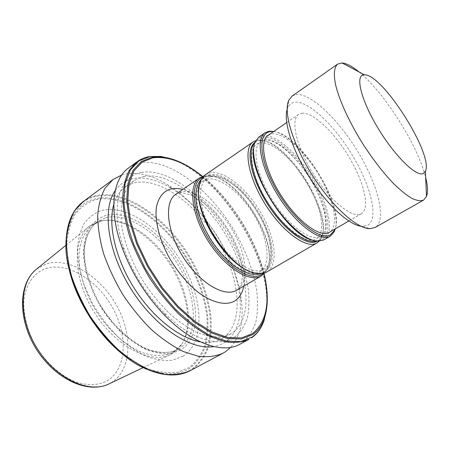 <?xml version="1.0" encoding="UTF-8"?>
<svg xmlns="http://www.w3.org/2000/svg" width="450" height="450" viewBox="0 0 450 450"><rect width="100%" height="100%" fill="white"/><g stroke="black" fill="none" stroke-linecap="round" stroke-linejoin="round"><path stroke-width="0.34" stroke-dasharray="2.25 1.69" d="M198.692 190.834L199.547 185.377C201.218 179.438 204.491 175.882 209.374 174.718C223.239 171.562 246.026 190.187 259.841 214.346C273.808 238.438 276.885 265.016 264.746 271.558C261.973 273.026 258.621 273.403 254.683 272.689L249.39 271.114M205.436 174.718L209.711 172.862C223.841 169.712 246.988 188.612 261.146 213.176C275.456 237.679 278.904 264.853 266.839 271.946M255.611 140.698L259.543 140.186C286.076 139.489 333.309 214.279 321.277 237.938L319.123 241.268M254.784 142.526L258.817 140.822L261.259 140.653C287.094 139.916 333.36 213.176 321.593 236.188L319.702 239.186L317.121 241.228M264.111 140.124C276.204 138.088 297.765 157.5 311.749 181.569C325.862 205.583 330.48 231.199 320.158 236.599C310.095 242.421 285.609 223.312 269.618 195.429C253.468 167.608 251.792 141.727 264.111 140.124M260.032 142.909C272.216 140.794 293.805 160.082 307.733 184.089C321.789 208.035 326.272 233.646 315.844 239.102C305.674 244.991 281.149 226.018 265.23 198.225C249.148 170.494 247.624 144.602 260.032 142.909M253.581 148.404L254.599 144.006C256.112 140.006 258.699 137.7 262.35 137.087C275.276 135.045 298.114 155.689 312.93 181.181C327.881 206.612 332.871 233.837 321.964 239.709L315.697 240.761L311.293 239.788M258.727 137.149L262.637 135.613C275.732 133.605 298.806 154.434 313.881 180.214C329.091 205.937 334.412 233.623 323.662 239.979M273.724 131.456C299.835 135.304 342.996 203.659 335.256 228.887M273.549 131.58C299.317 132.941 344.908 205.138 335.064 228.994M301.894 113.214C313.2 112.022 334.592 132.643 349.301 157.494C364.118 182.295 370.373 208.361 361.378 213.716L361.041 213.896C352.412 218.818 330.193 200.959 313.301 173.891C296.308 146.886 290.199 119.571 298.648 114.384L301.894 113.214M268.132 135.287L271.631 133.92C283.669 132.064 305.303 151.757 319.607 176.119C334.029 200.43 339.249 226.44 329.394 232.284M287.145 109.491L287.781 107.752C289.361 104.304 291.898 102.442 295.402 102.167C309.594 101.228 335.61 126.72 353.34 156.853C371.205 186.93 378.883 218.728 367.718 225.259L362.694 226.378L360.849 226.209M292.089 96.086L296.978 94.478C312.249 93.842 340.054 121.438 359.117 153.771C378.304 186.036 386.904 220.247 375.193 227.441M359.077 71.972C384.441 92.531 417.983 145.643 425.644 177.384M203.844 176.029L209.678 175.742C237.977 177.604 278.218 241.329 267.739 267.683L264.977 272.824M202.821 177.148L205.121 176.377L210.808 176.102C238.579 177.902 278.213 240.654 267.896 266.507L263.52 273.268M210.527 176.732C223.774 173.638 245.661 191.475 258.924 214.684C272.34 237.831 275.237 263.306 263.565 269.494C252.146 276.092 227.199 258.773 212.136 232.037C196.898 205.374 197.078 179.421 210.527 176.732M206.786 179.291C220.106 176.124 242.01 193.854 255.229 217.007C268.594 240.086 271.373 265.551 259.616 271.794C248.107 278.443 223.132 261.236 208.131 234.585C192.96 208.007 193.258 182.047 206.786 179.291M100.862 221.147L103.23 220.607C124.881 216.804 153.607 236.419 171.197 264.347C188.854 292.23 194.22 326.599 181.474 344.514L172.744 352.333C164.166 356.541 153.838 356.552 141.75 352.361C125.696 345.679 108.861 330.711 96.424 311.563C84.482 292.106 78.204 270.472 79.071 253.108C80.483 240.39 84.932 231.069 92.419 225.129L100.862 221.147M183.026 356.243L172.507 360.225C164.407 361.046 155.571 359.702 145.991 356.197C136.198 351.433 126.529 344.7 116.978 335.993C107.781 326.323 99.641 315.512 92.571 303.564L84.156 285.182C80.072 272.767 77.811 261.017 77.372 249.919C77.996 239.518 80.274 230.67 84.223 223.374C88.993 217.142 94.894 212.833 101.936 210.448C127.845 204.21 163.721 230.169 183.386 265.337C203.276 300.375 205.127 342.084 183.026 356.243M121.759 175.011L125.764 173.976C138.668 171.866 152.691 175.506 167.844 184.888C204.345 207.219 237.026 258.969 241.498 301.522C243.681 321.334 240.053 336.623 230.614 347.377M115.256 190.541C119.779 184.112 125.696 180.152 133.014 178.661C144.748 176.597 157.607 179.882 171.591 188.505C205.296 209.031 235.794 257.327 239.844 296.584C242.128 318.094 237.189 333.343 225.028 342.343L219.757 345.009L213.795 346.573M143.792 176.484C169.537 171.568 206.376 200.52 227.632 238.011C249.092 275.383 253.26 319.005 232.059 333.09L230.558 333.973L220.882 336.999C213.452 337.343 205.284 335.739 196.386 332.19C187.222 327.516 177.992 321.041 168.699 312.772C159.593 303.604 151.2 293.282 143.522 281.824C132.626 263.717 125.471 245.88 122.051 228.319C120.628 217.299 120.769 207.495 122.473 198.911C125.01 191.205 128.796 185.175 133.841 180.816L138.555 178.132L143.792 176.484M113.782 204.525C116.1 196.729 119.903 190.924 125.19 187.099L129.96 184.359L135.259 182.655C161.252 177.458 198.141 206.004 219.212 243.27C240.491 280.406 244.232 323.949 222.694 338.192L221.175 339.086C215.449 342.214 208.569 343.153 200.537 341.899M141.525 172.463C168.739 167.541 207.276 198.017 229.534 237.251C238.961 254.436 245.183 271.474 248.192 288.366C249.435 299.177 249.148 309.037 247.326 317.942C244.586 326.098 240.283 332.539 234.416 337.269C219.201 347.867 190.637 339.576 164.498 313.144C146.548 294.767 133.132 273.527 124.256 249.418C109.232 208.018 119.093 175.922 141.525 172.463M128.43 168.114C132.103 165.426 136.237 163.682 140.833 162.866C170.572 158.141 212.046 191.486 236.154 233.876C246.375 252.456 253.187 270.9 256.579 289.221C258.03 300.966 257.833 311.709 255.982 321.446C253.136 330.379 248.586 337.478 242.319 342.737L239.704 344.317M99.191 221.287L101.587 220.742C123.531 216.894 152.567 236.694 170.325 264.892C188.151 293.051 193.556 327.78 180.653 345.938L172.553 353.441L170.606 354.504C151.301 364.736 116.027 346.995 94.534 312.756C72.855 278.64 72 239.164 89.533 226.131L99.191 221.287M175.978 194.13L180.54 192.066C195.463 188.325 219.037 206.589 232.959 230.946C247.044 255.234 249.593 282.617 236.649 290.211L238.258 289.058L240.93 284.934L242.584 276.007L241.245 262.642C236.571 242.528 223.166 220.022 207.203 205.425L193.157 195.716L181.046 192.51L177.902 193.095L175.978 194.13M105.621 217.766C128.796 211.776 161.471 235.114 179.325 267.103C197.398 298.969 198.743 336.673 178.627 349.048L177.902 349.47C169.374 353.644 159.081 353.604 147.015 349.358C130.984 342.591 114.12 327.516 101.627 308.278C89.629 288.731 83.267 267.024 84.043 249.643C85.393 236.919 89.786 227.61 97.217 221.709L105.621 217.766M180.669 350.061L170.933 353.61C163.457 354.285 155.317 352.974 146.52 349.689C137.537 345.251 128.672 339.024 119.931 331.02C111.516 322.138 104.062 312.221 97.577 301.269C88.796 284.484 83.914 267.188 83.498 252.056C84.004 242.477 86.04 234.304 89.606 227.542C93.938 221.743 99.326 217.71 105.772 215.443C129.532 209.413 162.922 233.376 181.204 266.102C199.704 298.704 201.195 337.309 180.669 350.061M67.793 262.547L66.347 242.032C68.349 217.344 78.148 202.899 95.737 198.697C126.18 192.212 167.119 222.429 189.664 262.648C199.187 280.277 205.183 297.934 207.653 315.613C208.479 326.976 207.669 337.416 205.211 346.939C201.78 355.714 196.706 362.779 189.984 368.123C178.633 375.548 164.064 375.711 146.278 368.612L128.379 358.481M95.918 199.637C126.062 193.151 166.674 223.082 189.028 262.963C198.467 280.446 204.407 297.951 206.843 315.478C207.653 326.734 206.837 337.078 204.39 346.511C200.981 355.202 195.941 362.188 189.27 367.47L177.255 372.347C167.957 373.489 157.742 372.099 146.621 368.19C135.225 362.779 123.936 355.027 112.759 344.936C101.987 333.681 92.464 321.064 84.201 307.086L74.413 285.593C69.711 271.102 67.168 257.423 66.78 244.553C67.641 232.537 70.425 222.373 75.139 214.071C80.792 207.017 87.722 202.208 95.918 199.637M96.069 196.307C127.08 189.844 168.671 220.686 191.616 261.591C201.313 279.523 207.433 297.489 209.981 315.484C210.853 327.049 210.054 337.686 207.585 347.389C204.126 356.338 198.99 363.549 192.172 369.011C180.658 376.616 165.836 376.802 147.707 369.574L146.278 368.612C104.833 352.772 62.831 286.262 66.347 242.032L66.088 240.328C68.147 215.173 78.142 200.498 96.069 196.307M83.362 201.487C87.3 198.602 91.671 196.627 96.486 195.553C127.603 189.112 169.324 220.101 192.364 261.157C202.095 279.163 208.249 297.191 210.819 315.253C211.708 326.863 210.915 337.539 208.451 347.282C204.992 356.271 199.845 363.504 193.016 368.989L190.204 370.665M136.907 161.843C140.518 159.193 144.602 157.489 149.158 156.735L155.638 156.268L162.518 156.943M163.896 157.208C216.765 166.984 278.691 265.05 264.797 316.986M264.442 318.341C262.074 326.931 257.788 333.422 251.584 337.804M172.232 159.159C220.764 175.303 272.903 257.861 266.614 308.616M186.525 165.442C226.26 187.273 264.454 247.753 267.086 293.012M202.388 176.456C230.771 199.074 255.735 238.607 263.959 273.954M36.619 269.066L46.204 263.964C69.413 256.708 100.811 276.649 116.797 305.859C133.026 334.941 131.884 370.327 111.06 382.77L109.091 383.833M45.742 268.56C67.703 261.506 97.599 280.299 112.759 308.048C128.16 335.672 126.872 369.231 107.027 380.902C98.139 385.453 87.699 385.808 75.707 381.96C59.917 375.733 44.229 361.249 34.087 343.114C26.983 328.933 23.563 315.174 23.822 301.832C25.161 284.985 33.559 272.947 45.742 268.56M243.765 286.104C250.661 254.846 213.924 196.678 182.739 189.472M261.259 140.653L259.543 140.186M321.593 236.188L321.277 237.938M316.688 241.183L319.213 240.255C322.447 238.354 324.636 235.17 325.783 230.704C326.593 226.232 326.278 220.106 324.827 212.333C322.667 204.446 319.494 196.239 315.304 187.706C306.214 170.674 293.591 154.952 281.183 145.693C274.506 141.593 269.561 139.331 266.349 138.915L262.086 138.853C259.178 139.174 256.697 140.535 254.638 142.931M361.378 213.716L348.829 221.001M210.808 176.102L209.678 175.742M267.896 266.507L267.739 267.683M261.248 273.623L262.778 272.936C272.739 269.28 275.287 246.487 263.25 222.424C256.275 208.429 247.483 196.616 236.863 186.992L224.612 178.577L215.128 175.382L208.333 175.489L201.521 179.049M172.744 352.333L177.902 349.47C169.836 353.509 159.801 353.447 147.791 349.284C131.788 342.54 114.778 327.341 102.178 307.935C90.067 288.214 83.655 266.321 84.442 248.974C85.843 236.34 90.101 227.25 97.217 221.709L92.419 225.129M171.591 188.505L167.844 184.888M239.844 296.584L241.498 301.522M202.579 176.389C230.917 199.125 255.752 238.449 264.105 273.808M103.23 220.607L101.587 220.742M181.474 344.514L180.653 345.938M143.274 367.537L170.606 354.504M66.021 245.211L89.533 226.131M164.498 313.144L166.067 316.721M124.256 249.418L121.703 246.465M133.841 180.816L125.19 187.099M230.558 333.973L221.175 339.086M362.694 226.378L369.889 228.69M287.781 107.752L288.787 100.266M298.648 114.384L286.678 122.586M315.697 240.761L317.014 241.217M254.599 144.006L254.751 142.622M254.683 272.689L256.202 273.313M199.547 185.377L199.631 183.735"/><path stroke-width="0.67" d="M319.123 241.268L316.974 242.977L266.49 272.143C263.661 273.651 260.229 274.044 256.202 273.313C230.034 270.816 190.643 208.44 199.631 183.735C200.756 179.618 202.691 176.614 205.436 174.718L253.148 141.902L255.611 140.698M316.974 242.977L316.659 243.146C306.428 249.114 282.471 231.891 265.286 204.351C247.984 176.889 243.129 148.179 253.148 141.902M317.121 241.228L317.087 241.245C307.147 246.971 283.978 230.316 267.227 203.642C250.363 177.041 245.323 149.001 254.784 142.526M335.256 228.887L334.282 231.638L330.351 236.121L323.37 240.143L317.014 241.217C305.291 240.272 286.054 223.554 271.744 200.852C257.394 178.166 250.566 153.619 254.751 142.622L258.727 137.149L265.084 132.773L268.942 131.282L273.724 131.456M330.351 236.121L330.064 236.278C320.062 242.151 295.948 224.325 278.342 196.132C260.618 168.019 255.263 138.898 265.084 132.773M335.064 228.994L334.536 230.293L330.396 234.833C320.001 241.031 293.94 220.438 276.694 190.451C259.296 160.526 257.321 133.026 270.298 131.631L273.549 131.58M348.829 221.001L329.029 232.487C319.579 237.876 296.983 220.995 280.536 194.602C263.976 168.272 258.924 141.019 268.132 135.287L286.678 122.586M425.644 177.384C427.781 185.895 428.062 192.274 426.488 196.521L423.546 200.132C420.593 201.201 416.689 200.61 411.823 198.36C406.463 195.131 400.466 190.299 393.817 183.859C383.299 172.862 372.892 159.401 362.588 143.483C349.476 122.445 339.615 100.946 335.745 85.461C333.388 74.441 334.136 67.146 337.629 64.091L342.157 62.989C346.669 63.394 352.311 66.386 359.077 71.972M364.331 74.846L364.5 74.852C382.691 73.963 433.997 155.205 425.379 171.253L423.315 173.481C416.458 177.356 394.329 155.683 377.404 127.142C360.366 98.634 354.977 74.317 364.331 74.846M264.977 272.824L261.039 276.12C249.345 282.949 224.539 267.266 207.939 240.626C191.205 214.065 188.089 185.209 199.491 177.941L203.844 176.029M263.52 273.268L261.321 274.77C249.491 281.694 224.021 264.904 207.821 237.589C191.464 210.352 190.029 182.25 202.821 177.148M230.614 347.377L225.557 351.664L222.874 353.278C215.781 356.344 207.596 357.345 198.321 356.282L183.414 351.591C172.89 346.387 162.309 339.131 151.667 329.827C141.255 319.483 131.681 307.806 122.962 294.806C114.969 281.34 108.546 267.683 103.68 253.834C99.849 240.227 97.847 227.554 97.672 215.82C98.539 204.896 101.019 195.654 105.131 188.1L113.108 179.46L121.759 175.011M239.704 344.317C223.003 353.779 193.376 344.267 166.067 316.721C146.267 296.466 131.479 273.049 121.703 246.465C108.562 209.97 112.708 179.128 128.43 168.114L136.907 161.843L129.308 170.257C125.471 177.711 123.272 186.907 122.704 197.848C123.176 209.644 125.471 222.435 129.589 236.227C134.724 250.296 141.396 264.218 149.597 277.988C158.507 291.308 168.21 303.311 178.701 313.999C189.388 323.646 199.952 331.211 210.398 336.707L225.112 341.798C234.208 343.091 242.173 342.281 249.013 339.362L239.704 344.317M200.537 341.899C179.657 338.58 152.556 317.295 133.971 287.854C115.374 258.418 107.803 224.803 113.782 204.525M213.795 346.573C191.154 350.612 155.07 327.156 131.366 289.496C107.556 251.91 101.88 209.25 115.256 190.541M249.39 271.114C225.833 263.132 195.773 215.533 198.692 190.834M375.193 227.441L369.889 228.69C356.94 228.746 331.881 206.252 312.322 175.219C292.708 144.225 283.174 111.938 288.787 100.266L292.089 96.086L337.629 64.091M360.849 226.209C348.306 224.466 326.402 204.137 309.358 177.097C292.269 150.081 283.326 121.567 287.145 109.491M311.293 239.788C287.207 233.888 248.558 172.682 253.581 148.404M261.377 275.934L236.301 290.402C224.055 297.54 199.058 282.589 182.818 256.5C166.438 230.496 164.064 201.769 175.978 194.13L199.491 177.941M182.739 189.472C178.312 188.308 174.263 188.162 170.589 189.039C163.271 191.317 158.558 197.274 156.459 206.916C154.592 220.376 159.216 239.355 169.222 257.698C177.418 271.564 186.936 282.994 197.781 291.977C211.928 302.704 225.343 305.843 234.146 301.32C239.192 298.344 242.398 293.271 243.765 286.104M162.518 156.943L163.896 157.208M264.797 316.986L264.442 318.341M266.614 308.616L264.212 319.984C261.754 327.442 257.715 333.141 252.112 337.078L240.727 341.567L226.614 341.19L210.414 335.599C198.833 329.293 187.194 320.512 175.489 309.246C164.104 296.769 153.872 282.921 144.804 267.711L133.779 244.519C128.244 229.016 124.909 214.532 123.778 201.071L125.106 183.499L130.309 169.965L138.836 160.942L149.991 156.583L160.937 156.448L172.232 159.159M267.086 293.012C267.711 302.394 266.844 310.702 264.499 317.931C262.08 325.238 258.12 330.806 252.613 334.642L241.442 338.991L227.604 338.558L211.719 333.011L194.664 322.374L177.497 307.08L161.364 287.983L147.409 266.316L136.581 243.574L129.561 221.304L126.681 200.947L127.924 183.701L132.975 170.398L141.283 161.522L152.196 157.219L162.911 157.072C170.449 158.057 178.318 160.847 186.525 165.442M263.959 273.954C270.45 302.203 266.614 322.099 252.444 333.652L241.369 337.933L227.661 337.478L211.933 331.965L195.053 321.412L178.054 306.259L162.096 287.347L148.275 265.899L137.548 243.388L130.59 221.338L127.721 201.184L128.931 184.089L133.909 170.904L142.121 162.096L152.916 157.821C167.996 155.959 184.489 162.174 202.388 176.456M143.274 367.537L109.091 383.833C89.589 393.992 56.43 379.153 37.412 348.829C18.208 318.628 19.063 282.308 36.619 269.066L66.021 245.211M251.584 337.804L251.708 337.725C257.58 333.546 261.748 327.628 264.212 319.984L264.499 317.931C268.301 305.522 268.172 290.818 264.105 273.808M190.204 370.665C182.807 373.911 174.375 375.142 164.903 374.349L149.788 370.131C139.191 365.287 128.604 358.414 118.029 349.521C107.724 339.593 98.325 328.331 89.831 315.726C82.103 302.642 75.971 289.316 71.438 275.743C67.95 262.373 66.296 249.862 66.482 238.208C67.691 227.323 70.515 218.047 74.942 210.381L83.362 201.487C72.877 209.357 67.117 222.3 66.088 240.328C62.364 285.238 105.559 353.632 147.707 369.574C164.424 376.391 178.588 376.757 190.204 370.665L222.874 353.278M128.379 358.481C99.287 338.484 73.35 297.411 67.793 262.547M272.143 131.496L270.821 131.153M334.536 230.293L334.282 231.638M364.5 74.852L342.157 62.989M425.379 171.253L426.488 196.521M202.579 176.389C188.972 165.409 175.753 158.968 162.911 157.072L160.937 156.448L149.698 156.544C144.973 157.303 140.709 159.069 136.907 161.843M109.091 383.833C87.964 394.374 55.243 379.119 36.506 349.402C17.724 319.714 18.017 283.613 36.619 269.066M113.108 179.46L83.362 201.487M261.248 273.623C259.2 274.506 255.578 274.641 250.38 274.039C245.453 272.593 240.356 270.096 235.102 266.535C226.969 260.325 219.386 252.157 212.355 242.044C196.796 217.665 190.176 191.588 201.521 179.049M423.546 200.132L375.081 227.503M316.688 241.183L312.491 241.526L306.799 240.356L296.432 234.866C282.752 224.347 274.539 213.666 265.646 199.401C250.824 174.836 247.674 149.805 254.638 142.931"/></g></svg>
